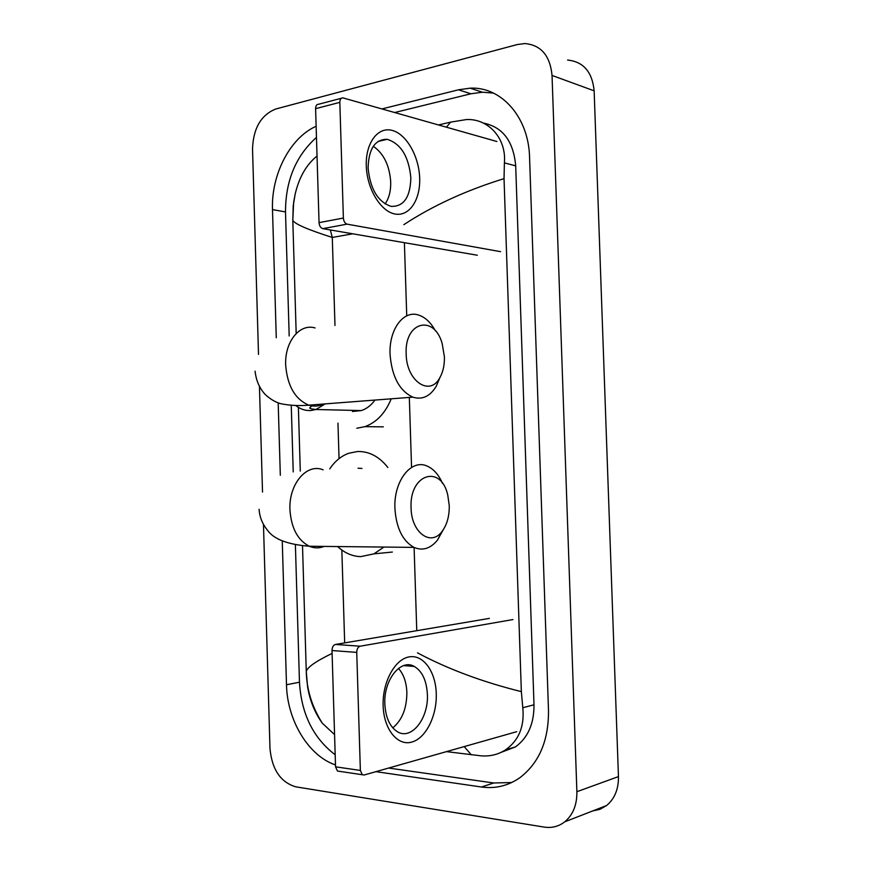 <?xml version="1.0" encoding="UTF-8"?>
<svg xmlns="http://www.w3.org/2000/svg" width="871" height="871" viewBox="0 0 871 871"><rect width="100%" height="100%" fill="white"/><g stroke="black" fill="none" stroke-linecap="round" stroke-linejoin="round"><path stroke-width="1.31" d="M258.513 354.421L252.525 148.865C253.298 128.298 261.017 115.016 275.682 109.027L517.439 44.508L524.952 43.55C541.098 45.085 550.124 55.711 552.04 75.439L576.885 791.706C577.059 804.826 573.009 814.853 564.756 821.821C558.692 826.503 551.811 828.256 544.103 827.08L295.726 786.818C280.56 782.234 271.981 769.507 269.988 748.614L263.467 524.396M567.587 60.055C583.418 61.667 592.269 71.923 594.142 90.834L618.454 776.605C618.617 789.159 614.665 798.794 606.575 805.533L599.988 809.311L592.596 810.977M262.519 492.093L259.449 386.724M375.891 771.662L481.445 787.003C495.381 788.93 508.218 785.827 519.943 777.661C539.182 762.887 548.697 740.524 548.501 710.584L529.568 157.324C528.719 117.084 501.206 86.425 470.1 88.167L458.473 89.8L381.988 108.919M282.258 540.967L286.494 684.748C287.147 720.121 308.323 755.865 335.487 764.923M316.129 126.251C289.912 137.847 271.099 174.864 272.492 209.595L276.27 337.752M278.187 402.848L280.32 475.272M295.389 544.68L299.472 682.222C301.333 713.861 313.233 738.042 335.172 754.765M316.467 137.4C295.824 155.92 285.503 180.765 285.503 211.936L289.183 335.945M291.252 405.309L293.222 471.908M493.465 93.088L482.458 92.206L470.884 93.785L394.705 112.522M388.618 768.048L493.748 782.985L511.713 782.528M501.195 752.315L515.436 746.915C527.924 737.791 534.108 723.747 533.999 704.791L515.697 165.86C513.476 141.211 502.719 126.948 483.405 123.083M446.475 127.21L450.536 122.147L466.344 119.567C488.043 118.336 506.606 138.162 504.396 162.866L504.037 178.642L521.348 691.639L522.785 707.731C524.636 726.316 518.898 740.361 505.561 749.855C498.245 754.569 490.035 756.561 480.934 755.821L446.464 751.629M334.562 734.634L322.292 723.159C314.671 712.522 309.76 700.317 307.561 686.544L306.265 671.454C307.387 667.208 315.999 661.198 332.101 653.424M330.327 229.944L332.287 237.445C307.735 229.628 294.572 223.923 292.808 220.319L293.222 205.752L295.16 194.113C299.112 177.281 306.396 164.586 317.033 156.029M450.536 122.147L438.516 124.945M417.47 652.847C447.683 668.982 482.316 681.917 521.348 691.639M504.037 178.642C466.094 190.368 432.68 205.708 403.828 224.664M471.276 754.809L464.221 746.589M366.288 165.86C365.461 142.855 377.992 126.349 392.277 130.432C406.55 134.178 419.071 156.486 419.68 178.217C420.475 200.003 409.196 216.857 394.922 213.994C380.671 211.468 366.898 188.811 366.288 165.86M410.84 177.793C408.782 156.497 400.9 143.671 387.203 139.316C375.042 139.251 368.683 148.799 368.095 167.961C370.186 189.029 377.851 201.832 391.068 206.373C403.741 206.786 410.328 197.26 410.84 177.793M373.3 146.274C383.73 153.557 389.533 165.446 390.709 181.93C390.905 190.989 389.032 198.316 385.091 203.934M496.873 141.494L342.88 97.868C340.92 97.89 339.897 99.381 339.821 102.364L315.596 108.668C315.672 105.739 316.706 104.259 318.677 104.226L341.312 98.281M343.381 218.044C343.686 221.343 344.927 223.368 347.094 224.141L322.782 228.648C320.604 227.897 319.352 225.894 319.047 222.649L343.381 218.044L339.821 102.364M500.575 251.665L347.17 224.163M319.047 222.649L315.596 108.668M322.858 228.659L477.341 255.236M406.169 353.953C406.354 381.226 430.002 396.969 439.866 377.655C443.089 371.884 444.602 364.938 444.406 356.805L442.174 343.566C434.139 314.137 404.362 321.464 406.169 353.953M439.975 377.47L436.197 386.332C430.024 396.436 422.228 400.039 412.81 397.154C399.408 390.774 391.83 376.501 390.056 354.323C388.88 329.314 403.621 309.793 418.592 315.062C425.255 317.24 430.851 322.51 435.402 330.86M352.461 411.493L361.334 410.589C366.593 408.837 371.144 405.331 374.966 400.061M391.221 398.82C385.33 413.126 376.555 422.402 364.916 426.648L356.805 428.249M411.079 507.935C411.286 532.704 431.156 546.934 442.141 531.31C447.063 524.625 449.425 516.057 449.251 505.626L447.792 495.251C441.151 464.058 409.218 473.715 411.079 507.935M443.143 529.927L437.503 540.064C430.535 548.61 422.696 551.049 413.986 547.391C402.609 540.956 396.251 527.978 394.922 508.479C393.561 480.944 411.275 458.56 427.128 466.083C433.551 468.881 438.657 474.63 442.468 483.318M383.926 547.064L373.975 553.847L360.768 556.623C352.287 556.362 344.578 553.009 337.643 546.553M329.739 468.903C334.823 461.271 341.127 456.066 348.661 453.279L357.524 451.516C369.119 451.222 379.233 456.546 387.856 467.509M361.977 468.446L358.035 468.206M383.131 705.717C382.304 682.298 394.759 659.38 408.967 656.93C423.175 654.143 435.652 671.356 436.262 693.556C437.079 715.712 425.875 738.412 411.667 742.125C397.481 746.186 383.763 729.19 383.131 705.717M427.378 694.361C426.594 680.567 422.228 671.258 414.291 666.446C400.91 658.367 383.567 679.761 384.84 704.051C385.624 717.562 389.794 726.784 397.372 731.705C411.417 740.633 428.761 718.248 427.378 694.361M398.472 668.416C403.611 674.154 406.409 682.145 406.866 692.391C406.822 708.286 402.119 720.11 392.777 727.862M512.943 619.564L360.18 646.206C358.003 646.924 356.849 648.982 356.74 652.39L332.014 650.539C332.134 647.186 333.299 645.15 335.487 644.453L489.404 618.388M339.32 771.314L337.447 771.042L335.542 766.818L360.365 770.432L356.74 652.39M360.365 770.432L362.271 774.722L364.154 774.994L516.721 731.684M335.542 766.818L332.014 650.539M352.711 233.798L332.287 237.445L334.976 325.471M344.676 642.896L341.835 550.026M339.048 458.636L337.959 423.132M416.763 630.691L414.106 547.445M411.537 466.649L409.326 397.426M406.735 315.879L404.394 242.693M576.885 791.706L618.454 776.605M552.04 75.439L594.142 90.834M299.472 682.222L286.494 684.748M285.503 211.936L272.492 209.595M470.884 93.785L458.473 89.8M493.748 782.985L481.445 787.003M515.697 165.86L504.396 162.866M533.999 704.791L522.785 707.731M315.084 327.953C299.733 323.174 284.577 341.661 285.666 365.112C287.376 385.907 295.084 399.256 308.78 405.157C313.8 406.735 318.601 406.365 323.195 404.046M295.683 405.44C300.31 409.174 305.373 410.862 310.86 410.524L315.955 409.501L325.133 403.894M323.152 469.85C306.908 462.839 288.682 483.917 289.945 509.731C291.219 528.022 297.664 540.194 309.303 546.248C314.279 548.349 319.221 548.403 324.143 546.411M335.487 644.453L360.18 646.206M564.756 821.821L606.575 805.533M482.458 92.206L470.1 88.167M515.436 746.915L505.561 749.855M295.16 194.113L293.647 202.377L292.808 220.319L296.184 333.506M298.383 407.367L300.288 471.102M302.509 545.66L306.265 671.454C306.657 689.592 311.992 706.827 322.292 723.159M387.203 139.316L378.047 141.44M322.782 228.648L347.094 224.141M439.866 377.655L436.197 386.332M255.083 371.177C256.128 380.692 259.591 388.542 265.47 394.737C270.761 399.517 276.031 402.533 281.257 403.817C290.065 405.516 299.243 405.962 308.78 405.157L412.81 397.154M364.916 426.648L383.338 426.844M361.334 410.589L315.955 409.501C311.012 408.945 308.998 408.325 309.924 407.639L312.809 404.841M442.141 531.31L437.503 540.064M259.101 509.306C259.558 517.036 262.432 524.113 267.724 530.526C274.027 539.291 287.898 544.538 309.303 546.248L413.986 547.391M373.975 553.847L392.353 552.051M414.291 666.446L403.709 665.596M337.447 771.042L362.271 774.722"/></g></svg>
